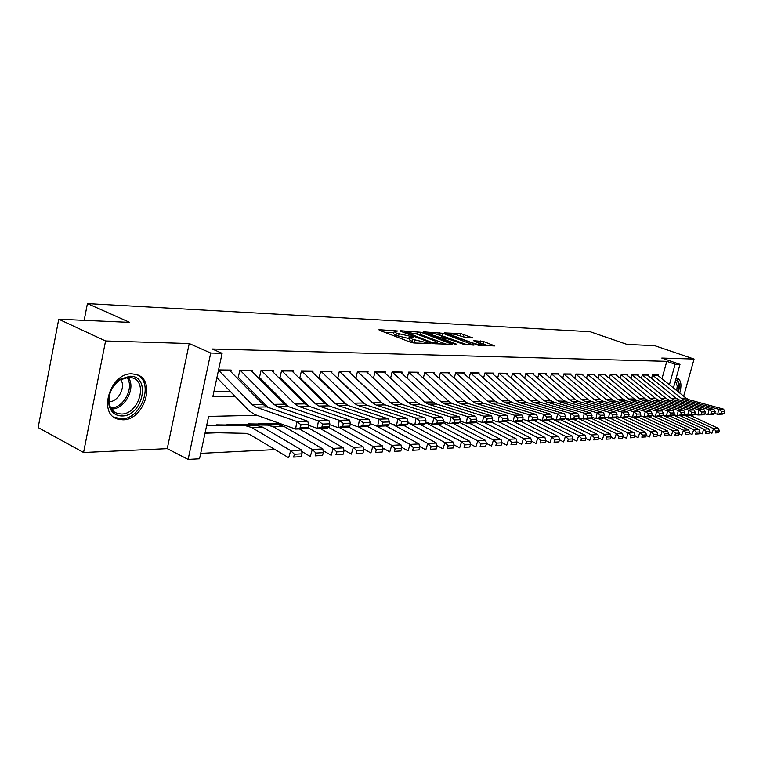 <?xml version="1.0" encoding="UTF-8"?>
<svg xmlns="http://www.w3.org/2000/svg" width="763" height="763" viewBox="0 0 763 763"><rect width="100%" height="100%" fill="white"/><g stroke="black" fill="none" stroke-linecap="round" stroke-linejoin="round"><path stroke-width="1.14" d="M397.828 331.008L379.459 329.74L378.896 329.797L379.602 330.322L410.561 342.244L413.832 342.978L430.17 343.531L412.392 339.258L410.017 337.532L413.594 337.027L396.474 333.164L394.185 331.495L397.828 331.008M679.766 393.04C681.836 385.143 681.13 380.26 677.658 378.41L676.104 378.276M132.075 373.86C110.568 372.382 97.426 413.708 117.626 419.04L122.805 419.803C144.255 420.384 156.692 380.108 136.672 374.604L132.075 373.86M472.621 337.923L460.976 333.622L444.543 332.906L478.639 345.391L494.825 345.935L483.713 341.595L473.556 340.689L481.567 344.523C479.784 344.838 476.665 344.275 472.23 342.825L452.306 335.405L450.294 334.051C452.097 333.746 455.196 334.308 459.574 335.73L465.869 337.627L472.621 337.923M661.979 378.734L666.795 361.347L675.131 364.237L679.995 364.352L673.414 387.938M58.741 319.23L105.571 340.985L83.577 452.488L38.15 427.547L58.741 319.23L129.7 322.377L87.421 303.588L590.104 331.714L627.091 344.447L654.711 345.677L694.072 359.058L661.788 358.066L679.995 364.352M83.577 452.488L167.259 448.644L189.234 343.55L105.571 340.985M189.234 343.55L210.722 353.031L222.109 353.307L212.877 396.455L234.994 396.264M666.795 361.347L212.276 349.006L222.109 353.307M420.957 332.267L400.575 330.751L400.05 330.799L400.766 331.314L431.515 343.035L434.729 343.751L452.278 344.332L420.957 332.267L420.413 334.48L415.749 333.717M423.227 331.829L442.864 333.297L473.976 345.153L463.456 344.247L447.9 338.877L442.712 338.734L456.484 344.161L454.5 344.084L423.122 332.248M683.658 396.178L694.072 359.058M230.836 371.657L231.179 370.074L218.552 369.931M252.315 371.848L252.648 370.322L239.849 370.169L238.333 377.151M273.097 372.039L273.421 370.56L261.041 370.417L259.525 377.275M293.23 372.23L293.545 370.789L281.547 370.656L280.05 377.408M312.725 372.411L313.049 371.018L301.423 370.885L299.916 377.532M331.638 372.582L331.943 371.238L320.67 371.104L319.182 377.647M349.969 372.764L350.274 371.447L339.344 371.323L337.856 377.761M367.756 372.926L368.062 371.657L357.456 371.533L355.968 377.876M385.029 373.088L385.325 371.848L375.024 371.734L373.546 377.99M401.796 373.25L402.091 372.048L392.087 371.934L390.618 378.095M418.095 373.412L418.372 372.23L408.663 372.125L441.128 401.843L444.648 403.913L483.637 416.112L491.525 415.883L452.65 403.78L444.648 403.913M433.928 373.565L434.204 372.42L424.762 372.306L457.037 401.605L460.537 403.646L499.288 415.654L506.947 415.434L468.31 403.513L460.537 403.646M449.321 373.708L449.598 372.592L440.413 372.487L472.488 401.376L475.978 403.379L514.491 415.215L521.921 414.996L483.532 403.255L475.978 403.379M464.305 373.86L464.572 372.764L455.645 372.668L487.519 401.147L490.981 403.131L529.255 414.786L536.475 414.576L498.325 403.007L490.981 403.131M478.878 374.004L479.145 372.935L470.447 372.84L469.121 378.143M493.07 374.137L493.327 373.097L484.867 373.002L483.57 378.143M506.88 374.271L507.137 373.26L498.897 373.164L497.638 378.143M520.337 374.404L520.595 373.412L512.564 373.326L511.334 378.143M533.451 374.538L533.709 373.565L525.879 373.479L524.677 378.152M546.241 374.662L546.489 373.717L538.859 373.622L537.677 378.162M558.707 374.786L558.945 373.86L551.506 373.775L550.361 378.171M570.858 374.91L571.105 373.994L563.847 373.918L562.722 378.19M582.722 375.024L582.961 374.137L575.884 374.051L574.777 378.21M594.301 375.148L594.539 374.271L587.624 374.185L586.547 378.229M605.603 375.253L605.841 374.395L599.089 374.318L598.039 378.248M616.647 375.367L616.876 374.528L610.286 374.452L609.255 378.267M627.424 375.472L627.653 374.652L621.216 374.576L620.205 378.295M637.963 375.587L638.183 374.776L631.898 374.7L630.906 378.324M648.264 375.692L648.474 374.891L642.332 374.824L641.368 378.343M213.859 391.858L230.626 391.772M250.502 391.677L252.458 391.667M271.943 391.562L273.564 391.562M292.677 391.467L294.003 391.457M312.754 391.362L313.793 391.362M332.201 391.266L332.973 391.266M351.037 391.171L351.562 391.171M407.194 378.19L408.663 372.125M423.331 378.19L424.762 372.306M439.021 378.171L440.413 372.487M454.281 378.152L455.645 372.668M651.583 378.372L652.527 374.938L658.545 375.005L658.326 375.787M200.698 453.365L275.071 449.598M205.009 433.212L217.646 432.764M87.421 303.588L84.178 320.355M256.912 415.282L208.604 416.407L199.534 458.792L188.127 459.412L210.722 353.031M167.259 448.644L188.127 459.412M669.428 384.724L675.131 364.237M254.861 396.102L256.807 396.083M276.282 395.921L277.904 395.911M296.998 395.749L298.323 395.739M317.055 395.577L318.095 395.568M336.483 395.415L337.256 395.406M355.3 395.263L355.825 395.253M394.099 331.838L393.641 333.765L395.93 335.443L396.474 333.164M409.731 338.753L395.93 335.443M409.931 337.885L409.473 339.831L411.839 341.557L412.392 339.258M415.835 343.054L411.839 341.557M393.889 332.716L384.743 332.306M446.021 344.18L420.413 334.48M404.552 331.714L431.667 342.387L437.609 342.787L435.168 341.051L416.77 334.08L404.552 331.714M438.096 334.728L439.297 334.785L439.831 332.611M467.748 344.99L439.297 334.785M438.248 334.785C433.775 333.326 430.599 332.754 428.711 333.078L430.685 334.442L440.814 337.79L446.012 337.933L438.248 334.785M488.625 345.763L479.25 343.035M466.794 337.666L459.507 335.71M205.161 432.507L245.848 433.327L249.806 434.509L288.672 457.724L290.703 450.609L251.742 427.528L245.81 425.783L206.725 425.182M294.432 454.252L293.612 457.094L301.232 456.656L302.053 453.823L294.432 454.252L290.703 450.609L301.604 450.036L262.72 427.166L256.788 425.439L216.187 424.829M301.232 456.656L293.612 457.094M301.604 450.036L302.053 453.823M229.243 370.055L263.121 404.514L266.812 406.917L307.756 421.214L296.874 421.529L300.965 424.743L300.45 427.757L308.071 427.499L308.586 424.495L300.965 424.743M308.071 427.499L306.478 428.682L295.596 429.064L254.623 414.471L249.1 410.799L216.902 377.628M300.45 427.757L295.596 429.064L296.874 421.529L255.843 407.108L252.152 404.676L218.523 370.217L229.549 370.341M308.586 424.495L307.756 421.214M121.908 415.959C115.432 415.825 111.169 412.421 109.128 405.744C107.392 395.005 111.198 386.135 120.544 379.135L129.92 376.235C151.36 375.558 142.967 416.426 121.908 415.959M128.67 377.256L119.991 379.945C111.35 386.421 107.831 394.614 109.433 404.543C110.692 409.044 113.267 411.991 117.159 413.403L121.26 414.013C138.456 414.567 148.461 382.263 132.4 377.857L128.67 377.256M113.935 417.132L121.317 418.877C141.88 419.478 154.765 381.424 136.3 374.48M108.966 401.824C118.303 401.872 126.2 386.803 120.678 379.526M675.675 379.831C677.496 380.489 678.46 382.492 678.574 385.84L677.83 391.486M676.714 390.589L677.248 386.011L675.389 380.871M678.584 392.096L679.623 384.943L676.857 378.257M301.776 451.467L310.283 456.474L312.305 449.483L273.497 426.822L267.584 425.105L227.04 424.505M315.968 453.06L315.148 455.864L322.52 455.435L323.331 452.659L315.968 453.06L312.305 449.483L322.835 448.93L284.103 426.469L278.199 424.772L237.722 424.19M322.52 455.435L315.148 455.864M322.835 448.93L323.331 452.659M323.054 450.561L331.161 455.273L333.183 448.396L299.401 428.93M282.386 424.362L248.233 423.875M281.042 423.885L258.571 423.57M336.769 451.915L335.958 454.672L343.083 454.262L343.894 451.524L336.769 451.915L333.183 448.396L343.35 447.871L307.937 427.595M343.083 454.262L335.958 454.672M343.35 447.871L343.894 451.524M343.617 449.684L351.342 454.109L353.355 447.347L319.726 428.224M279.735 423.417L268.757 423.265M356.893 450.809L356.083 453.518L362.969 453.117L363.77 450.428L356.893 450.809L353.355 447.347L363.198 446.832L328.605 427.28M362.969 453.117L356.083 453.518M363.198 446.832L363.77 450.428M363.512 448.825L370.875 452.993L372.869 446.336L339.411 427.528M376.35 449.741L375.549 452.402L382.206 452.02L383.007 449.369L376.35 449.741L372.869 446.336L382.397 445.84L348.577 426.956M382.206 452.02L375.549 452.402M382.397 445.84L383.007 449.369M250.75 370.303L284.513 404.19L288.185 406.555L328.967 420.594L318.448 420.899L322.482 424.056L321.967 427.022L329.32 426.775L329.835 423.827L322.482 424.056M267.803 407.27L238.046 377.017M329.32 426.775L327.689 427.938L317.17 428.31L308.452 425.249M321.967 427.022L317.17 428.31L318.448 420.899L277.589 406.736L273.907 404.352L240.087 370.179M329.835 423.827L328.967 420.594M271.571 370.541L305.2 403.875L308.862 406.212L349.454 420.003L339.297 420.299L343.255 423.398L342.749 426.317L349.855 426.069L350.37 423.169L343.255 423.398M288.691 406.736L259.182 377.122M349.855 426.069L348.186 427.223L338.019 427.585L329.683 424.686M342.749 426.317L338.019 427.585L339.297 420.299L298.61 406.383L294.938 404.037L261.242 370.417M350.37 423.169L349.454 420.003M291.724 370.77L325.219 403.579L328.863 405.868L369.273 419.431L359.449 419.717L363.341 422.759L362.835 425.63L369.712 425.392L370.217 422.549L363.341 422.759M308.91 406.231L279.649 377.237M369.712 425.392L368.004 426.536L358.181 426.879L350.198 424.142M362.835 425.63L358.181 426.879L359.449 419.717L318.944 406.04L315.291 403.732L281.728 370.656M370.217 422.549L369.273 419.431M311.256 370.999L344.609 403.284L348.233 405.544L388.443 418.868L378.934 419.145L382.768 422.149L382.263 424.962L388.92 424.743L389.426 421.939L382.768 422.149M328.471 405.725L299.478 377.342M388.92 424.743L387.184 425.859L377.675 426.193L370.026 423.608M382.263 424.962L377.675 426.193L378.934 419.145L338.629 405.706L334.995 403.436L301.566 370.885M389.426 421.939L388.443 418.868M382.768 447.986L389.769 451.896L391.762 445.354L358.467 426.87M395.177 448.701L394.376 451.324L400.833 450.952L401.624 448.348L395.177 448.701L391.762 445.354L400.985 444.867L367.776 426.536M400.833 450.952L394.376 451.324M400.985 444.867L401.624 448.348M330.188 371.219L363.388 403.007L367.003 405.229L406.994 418.334L397.79 418.601L401.567 421.548L401.071 424.323L407.509 424.104L408.005 421.348L401.567 421.548M347.365 405.201L318.696 377.437M407.509 424.104L405.744 425.21L396.541 425.535L389.216 423.084M401.071 424.323L396.541 425.535L397.79 418.601L357.694 405.382L354.08 403.15L320.794 371.104M408.005 421.348L406.994 418.334M401.405 447.156L408.071 450.847L410.055 444.4L375.625 425.506M413.412 447.7L412.621 450.275L418.868 449.912L419.66 447.347L413.412 447.7L410.055 444.4L418.982 443.932L385.954 425.907M418.868 449.912L412.621 450.275M418.982 443.932L419.66 447.347M348.548 371.428L381.595 402.73L385.191 404.915L424.972 417.809L416.054 418.067L419.774 420.976L419.269 423.703L425.506 423.494L426.012 420.775L419.774 420.976M365.62 404.638L337.322 377.542M425.506 423.494L423.723 424.581L414.805 424.896L407.785 422.578M419.269 423.703L414.805 424.896L416.054 418.067L376.169 405.067L372.563 402.874L339.44 371.323M426.012 420.775L424.972 417.809M419.469 446.355L425.802 449.827L427.776 443.475L391.829 423.961M431.085 446.727L430.294 449.264L436.35 448.911L437.132 446.393L431.085 446.727L427.776 443.475L436.426 443.026L403.579 425.287M436.35 448.911L430.294 449.264M436.426 443.026L437.132 446.393M366.364 371.638L399.249 402.473L402.826 404.619L442.378 417.304L433.746 417.561L437.409 420.413L436.903 423.103L442.95 422.902L443.446 420.222L437.409 420.413M383.207 403.989L355.396 377.637M442.95 422.902L441.138 423.97L432.497 424.276L425.773 422.082M436.903 423.103L432.497 424.276L433.746 417.561L394.07 404.771L390.494 402.597L357.523 371.533M443.446 420.222L442.378 417.304M436.97 445.573L442.988 448.835L444.953 442.588L407.776 422.607M448.205 445.783L447.423 448.282L453.298 447.948L454.08 445.458L448.205 445.783L444.953 442.588L453.346 442.149L420.68 424.686M453.298 447.948L447.423 448.282M453.346 442.149L454.08 445.458M383.655 371.829L416.379 402.215L419.927 404.333L459.259 416.817L450.885 417.056L454.5 419.879L454.004 422.521L459.86 422.32L460.356 419.688L454.5 419.879M399.965 403.083L372.945 377.733M459.86 422.32L458.029 423.379L449.645 423.675L443.198 421.586M454.004 422.521L449.645 423.675L450.885 417.056L411.438 404.476L407.881 402.339L375.072 371.734M460.356 419.688L459.259 416.817M453.937 444.81L459.66 447.881L461.605 441.72L425.668 422.607M464.82 444.867L464.038 447.328L469.731 447.004L470.513 444.552L464.82 444.867L461.605 441.72L469.75 441.291L437.275 424.104M469.731 447.004L464.038 447.328M469.75 441.291L470.513 444.552M400.451 372.029L432.993 401.967L436.531 404.047L475.635 416.34L467.509 416.579L471.067 419.354L470.571 421.958L476.255 421.767L476.751 419.173L471.067 419.354M476.255 421.767L474.405 422.807L466.279 423.093L460.089 421.109M470.571 421.958L466.279 423.093L467.509 416.579L428.291 404.19L424.753 402.091L392.115 371.934M476.751 419.173L475.635 416.34M470.399 444.056L475.835 446.946L477.772 440.88L443.007 422.568M480.928 443.98L480.156 446.403L485.678 446.088L486.46 443.675L480.928 443.98L477.772 440.88L485.678 440.47L453.394 423.541M485.678 446.088L480.156 446.403M485.678 440.47L486.46 443.675M416.77 372.22L449.14 401.719L452.65 403.78M492.164 421.224L492.66 418.668L487.147 418.839L486.651 421.405L492.164 421.224L490.304 422.254L482.416 422.53L476.465 420.642M486.651 421.405L482.416 422.53L483.637 416.112L487.147 418.839M492.66 418.668L491.525 415.883M486.374 443.332L491.534 446.04L493.461 440.06L459.669 422.425M496.57 443.112L495.797 445.506L501.167 445.201L501.94 442.817L496.57 443.112L493.461 440.06L501.129 439.66L469.045 422.998M501.167 445.201L495.797 445.506M501.129 439.66L501.94 442.817M432.621 372.401L464.82 401.491L468.31 403.513M507.614 420.699L508.101 418.181L502.75 418.343L502.254 420.88L507.614 420.699L505.735 421.71L498.077 421.977L492.364 420.194M502.254 420.88L498.077 421.977L499.288 415.654L502.75 418.343M508.101 418.181L506.947 415.434M501.882 442.616L506.785 445.163L508.692 439.269L475.578 422.149M511.754 442.282L510.991 444.638L516.208 444.343L516.971 441.996L511.754 442.282L508.692 439.269L516.15 438.878L484.257 422.464M516.208 444.343L510.991 444.638M516.15 438.878L516.971 441.996M448.043 372.573L480.061 401.262L483.532 403.255M522.617 420.184L523.094 417.704L517.896 417.866L517.409 420.365L522.617 420.184L520.719 421.186L513.28 421.443L507.796 419.745M517.409 420.365L513.28 421.443L514.491 415.215L517.896 417.866M523.094 417.704L521.921 414.996M516.952 441.911L521.596 444.314L523.494 438.496L491.029 421.853M526.518 441.472L525.755 443.789L530.819 443.503L531.582 441.186L526.518 441.472L523.494 438.496L530.733 438.124L499.05 421.949M530.819 443.503L525.755 443.789M530.733 438.124L531.582 441.186L535.988 443.484L537.877 437.752L506.022 421.558M463.046 372.754L494.872 401.033L498.325 403.007M537.181 419.688L537.667 417.237L532.612 417.399L532.135 419.86L537.181 419.688L535.283 420.68L528.053 420.928L522.779 419.307M532.135 419.86L528.053 420.928L529.255 414.786L532.612 417.399M537.667 417.237L536.475 414.576M540.853 440.68L540.099 442.969L545.02 442.693L545.774 440.404L540.853 440.68L537.877 437.752L544.916 437.38L513.432 421.443M545.02 442.693L540.099 442.969M544.916 437.38L545.774 440.404M477.638 372.916L509.283 400.823L512.717 402.759L550.619 414.166L543.599 414.376L546.918 416.951L546.442 419.373L551.353 419.202L551.83 416.789L546.918 416.951M551.353 419.202L549.436 420.184L542.407 420.432L537.343 418.877M546.442 419.373L542.407 420.432L543.599 414.376L505.564 402.883L502.13 400.928L470.437 372.878M551.83 416.789L550.619 414.166M545.736 440.518L549.989 442.674L551.859 437.027L520.48 421.195M554.796 439.908L554.043 442.168L558.84 441.901L559.584 439.65L554.796 439.908L551.859 437.027L558.707 436.665L526.317 420.394M558.84 441.901L554.043 442.168M558.707 436.665L559.584 439.65M491.839 373.078L523.304 400.613L526.708 402.521L564.382 413.765L557.543 413.966L560.815 416.512L560.347 418.897L565.125 418.734L565.593 416.36L560.815 416.512M565.125 418.734L563.199 419.698L556.361 419.936L551.496 418.467M560.347 418.897L556.361 419.936L557.543 413.966L519.756 402.645L516.341 400.718L484.848 373.05M565.593 416.36L564.382 413.765M559.527 439.841L563.599 441.891L565.469 436.312L534.281 420.709M568.359 439.164L567.615 441.396L572.269 441.128L573.023 438.906L568.359 439.164L565.469 436.312L572.126 435.969L538.64 419.278M572.269 441.128L567.615 441.396M572.126 435.969L573.023 438.906M505.678 373.241L536.952 400.403L540.338 402.292L577.763 413.384L571.115 413.575L574.339 416.083L573.871 418.439L578.516 418.277L578.983 415.93L574.339 416.083M578.516 418.277L576.59 419.23L569.942 419.469L565.259 418.057M573.871 418.439L569.942 419.469L571.115 413.575L533.566 402.406L530.171 400.508L498.878 373.221M578.983 415.93L577.763 413.384M572.927 439.173L576.847 441.128L578.697 435.625L547.72 420.241M581.559 438.439L580.815 440.632L585.345 440.375L586.089 438.191L581.559 438.439L578.697 435.625L585.183 435.291L551.468 418.61M585.345 440.375L580.815 440.632M585.183 435.291L586.089 438.191M519.155 373.393L550.237 400.203L553.604 402.072L590.781 413.002L584.315 413.193L587.5 415.663L587.033 417.99L591.554 417.838L592.021 415.52L587.5 415.663M591.554 417.838L589.618 418.773L583.142 419.001L578.64 417.657M587.033 417.99L583.142 419.001L584.315 413.193L547.014 402.177L543.638 400.308L512.545 373.393M592.021 415.52L590.781 413.002M585.974 438.515L589.742 440.385L591.583 434.958L560.805 419.784M594.406 437.733L593.662 439.898L598.078 439.65L598.812 437.485L594.406 437.733L591.583 434.958L597.896 434.633L565.154 418.544M598.078 439.65L593.662 439.898M597.896 434.633L598.812 437.485M532.288 373.546L563.18 400.012L566.528 401.853L603.457 412.64L597.162 412.821L600.309 415.253L599.842 417.552L604.239 417.399L604.706 415.12L600.309 415.253M604.239 417.399L602.303 418.334L595.998 418.553L591.668 417.266M599.842 417.552L595.998 418.553L597.162 412.821L560.109 401.958L556.752 400.108L525.86 373.546M604.706 415.12L603.457 412.64M598.678 437.876L602.303 439.66L604.134 434.309L573.557 419.335M606.909 437.037L606.175 439.183L610.476 438.935L611.211 436.808L606.909 437.037L604.134 434.309L610.286 433.985L578.297 418.382M610.476 438.935L606.175 439.183M610.286 433.985L611.211 436.808M545.087 373.698L575.788 399.822L579.117 401.643L615.798 412.278L609.666 412.459L612.775 414.862L612.308 417.123L616.599 416.979L617.057 414.729L612.775 414.862M616.599 416.979L614.654 417.895L608.512 418.114L604.344 416.884M612.308 417.123L608.512 418.114L609.666 412.459L572.86 401.748L569.522 399.917L538.831 373.708M617.057 414.729L615.798 412.278M611.058 437.256L614.539 438.963L616.351 433.67L585.974 418.906M619.089 436.369L618.364 438.487L622.56 438.248L623.285 436.14L619.089 436.369L616.351 433.67L622.341 433.355L590.934 418.134M622.56 438.248L618.364 438.487M622.341 433.355L623.285 436.14M557.572 373.841L588.082 399.64L591.382 401.433L627.825 411.925L621.855 412.106L624.916 414.481L624.458 416.712L628.636 416.569L629.094 414.347L624.916 414.481M628.636 416.569L626.681 417.475L620.71 417.685L616.695 416.512M624.458 416.712L620.71 417.685L621.855 412.106L585.288 401.538L581.969 399.736L551.487 373.86M629.094 414.347L627.825 411.925M623.104 436.646L626.452 438.277L628.264 433.05L598.087 418.477M630.963 435.711L630.238 437.809L634.33 437.571L635.045 435.492L630.963 435.711L628.264 433.05L634.101 432.745L603.228 417.886M634.33 437.571L630.238 437.809M634.101 432.745L635.045 435.492M569.742 373.984L600.061 399.459L603.342 401.233L639.547 411.591L633.719 411.753L636.752 414.099L636.294 416.312L640.367 416.169L640.825 413.975L636.752 414.099M640.367 416.169L638.412 417.065L632.584 417.275L628.722 416.15M636.294 416.312L632.584 417.275L633.719 411.753L597.4 401.328L594.11 399.545L563.819 374.013M640.825 413.975L639.547 411.591M634.854 436.054L638.078 437.609L639.861 432.449L609.895 418.067M642.541 435.082L641.817 437.142L645.803 436.913L646.519 434.862L642.541 435.082L639.861 432.449L645.565 432.154L615.216 417.638M645.803 436.913L641.817 437.142M645.565 432.154L646.519 434.862M581.625 374.118L611.754 399.287L615.016 401.033L650.973 411.257L645.298 411.419L648.283 413.737L647.835 415.911L651.802 415.778L652.251 413.613L648.283 413.737M651.802 415.778L649.847 416.665L644.163 416.865L640.443 415.797M647.835 415.911L644.163 416.865L645.298 411.419L609.217 401.128L605.946 399.373L575.855 374.156M652.251 413.613L650.973 411.257M646.309 435.463L649.399 436.951L651.182 431.858L621.416 417.666M653.824 434.462L653.109 436.493L656.991 436.274L657.706 434.242L653.824 434.462L651.182 431.858L656.733 431.572L626.89 417.38M656.991 436.274L653.109 436.493M656.733 431.572L657.706 434.242M593.213 374.251L623.152 399.116L626.394 400.842L662.112 410.933L656.571 411.095L659.528 413.384L659.079 415.53L662.952 415.396L663.4 413.26L659.528 413.384M662.952 415.396L660.987 416.274L655.455 416.474L651.869 415.444M659.079 415.53L655.455 416.474L656.571 411.095L620.739 400.937L617.486 399.202L587.596 374.299M663.4 413.26L662.112 410.933M657.477 434.891L660.453 436.312L662.217 431.286L632.651 417.266M664.831 433.851L664.115 435.864L667.911 435.644L668.617 433.642L664.831 433.851L662.217 431.286L667.644 431L638.173 417.075M667.911 435.644L664.115 435.864M667.644 431L668.617 433.642M604.534 374.385L634.282 398.944L637.506 400.651L672.976 410.618L667.577 410.78L670.496 413.031L670.048 415.158L673.824 415.034L674.273 412.917L670.496 413.031M673.824 415.034L671.869 415.902L666.461 416.083L663.009 415.101M670.048 415.158L666.461 416.083L667.577 410.78L631.983 400.747L628.75 399.03L599.06 374.433M674.273 412.917L672.976 410.618M668.369 434.338L671.24 435.692L672.995 430.723L642.665 416.436M675.56 433.26L674.864 435.244L678.555 435.034L679.261 433.06L675.56 433.26L672.995 430.723L678.278 430.446L649.008 416.693M678.555 435.034L674.864 435.244M678.278 430.446L679.261 433.06M679.003 433.794L681.76 435.091L683.505 430.179L652.346 415.587M686.042 432.678L685.346 434.643L688.951 434.443L689.647 432.487L686.042 432.678L683.505 430.179L688.665 429.912L659.585 416.331M688.951 434.443L685.346 434.643M688.665 429.912L689.647 432.487M689.38 433.25L692.031 434.5L693.767 429.645L662.971 415.301M696.276 432.116L695.579 434.061L699.108 433.861L699.795 431.925L696.276 432.116L693.767 429.645L698.803 429.378L669.924 415.969M699.108 433.861L695.579 434.061M698.803 429.378L699.795 431.925M615.588 374.509L645.145 398.782L648.35 400.47L683.581 410.313L678.307 410.465L681.197 412.697L680.749 414.795L684.44 414.671L684.878 412.583L681.197 412.697M684.44 414.671L682.475 415.53L677.201 415.711L673.882 414.767M680.749 414.795L677.201 415.711L678.307 410.465L642.961 400.556L639.747 398.868L610.247 374.566M684.878 412.583L683.581 410.313M626.385 374.633L655.751 398.629L658.936 400.289L693.929 410.008L688.789 410.16L691.64 412.363L691.192 414.443L694.788 414.319L695.227 412.249L691.64 412.363M694.788 414.319L692.833 415.167L687.682 415.349L684.487 414.443M691.192 414.443L687.682 415.349L688.789 410.16L653.672 400.375L650.486 398.706L621.177 374.7M695.227 412.249L693.929 410.008M636.933 374.757L666.118 398.467L669.275 400.117L704.03 409.721L699.013 409.865L701.826 412.039L701.388 414.09L704.898 413.975L705.336 411.934L701.826 412.039M704.898 413.975L702.942 414.814L697.916 414.986L694.835 414.118M701.388 414.09L697.916 414.986L699.013 409.865L664.134 400.203L660.968 398.544L631.859 374.824M705.336 411.934L704.03 409.721M699.509 432.726L702.065 433.918L703.782 429.121L673.595 415.129M706.261 431.572L705.575 433.489L709.018 433.289L709.704 431.381L706.261 431.572L703.782 429.121L708.703 428.863L680.024 415.616M709.018 433.289L705.575 433.489M708.703 428.863L709.704 431.381M647.243 374.881L676.237 398.315L679.375 399.946L713.901 409.435L708.999 409.578L711.784 411.724L711.345 413.756L714.778 413.632L715.208 411.619L711.784 411.724M714.778 413.632L712.814 414.462L707.911 414.633L704.936 413.813M711.345 413.756L707.911 414.633L708.999 409.578L674.358 400.031L671.211 398.391L642.293 374.948M715.208 411.619L713.901 409.435M709.399 432.22L711.86 433.355L713.567 428.615L683.858 414.919M716.018 431.028L715.341 432.926L718.698 432.735L719.385 430.847L716.018 431.028L713.567 428.615L718.384 428.367L689.895 415.263M718.698 432.735L715.341 432.926M718.384 428.367L719.385 430.847M657.325 374.995L686.137 398.172L689.247 399.774L723.534 409.149L718.746 409.292L721.502 411.419L721.073 413.422L724.421 413.308L724.85 411.314L721.502 411.419M724.421 413.308L722.466 414.128L717.668 414.29L714.807 413.498M721.073 413.422L717.668 414.29L718.746 409.292L684.344 399.86L681.216 398.248L652.499 375.072M724.85 411.314L723.534 409.149M395.425 331.304L395.606 330.513M427.175 343.474L427.375 342.644M411.152 337.341L411.352 336.521M398.477 336.426L399.02 334.137M408.749 338.715L409.292 336.435M414.433 342.558L414.986 340.25M425.134 343.398L425.334 342.568M379.345 330.217L379.459 329.74M451.362 344.38L451.505 343.798M417.313 333.784L417.847 331.571M404.543 332.754L404.686 332.115M431.515 343.035L431.667 342.387M433.727 343.636L433.909 342.892M435.835 343.798L436.035 342.969M442.34 335.472L442.864 333.297M473.041 345.181L473.184 344.618M443.322 339.869L443.465 339.258M430.532 335.052L430.685 334.442M437.561 337.694L437.704 337.093M440.556 338.829L440.814 337.79M445.344 338.772L445.535 337.99M452.163 335.978L452.306 335.405M472.087 343.407L472.23 342.825M480.185 343.073L480.719 340.918M483.179 343.751L483.713 341.595M493.88 345.963L494.023 345.401M460.442 335.749L460.976 333.622M463.418 336.416L463.942 334.289M472.154 337.904L472.287 337.37M251.742 427.528L262.72 427.166M245.81 425.783L256.788 425.439M263.121 404.514L252.152 404.676M266.812 406.917L255.843 407.108M128.127 377.256C136.424 387.451 124.922 409.493 111.484 409.035L111.446 409.035M110.788 407.967C123.692 408.31 134.717 387.251 126.858 377.37M273.497 426.822L284.103 426.469M267.584 425.105L278.199 424.772M284.513 404.19L273.907 404.352M288.185 406.555L277.589 406.736M251.046 370.58L240.383 370.465M305.2 403.875L294.938 404.037M308.862 406.212L298.61 406.383M271.866 370.818L261.547 370.704M325.219 403.579L315.291 403.732M328.863 405.868L318.944 406.04M292.019 371.047L282.024 370.932M344.609 403.284L334.995 403.436M348.233 405.544L338.629 405.706M311.552 371.266L301.862 371.161M363.388 403.007L354.08 403.15M367.003 405.229L357.694 405.382M330.484 371.486L321.089 371.381M381.595 402.73L372.563 402.874M385.191 404.915L376.169 405.067M348.844 371.695L339.735 371.591M399.249 402.473L390.494 402.597M402.826 404.619L394.07 404.771M366.66 371.896L357.818 371.791M416.379 402.215L407.881 402.339M419.927 404.333L411.438 404.476M383.951 372.086L375.367 371.991M432.993 401.967L424.753 402.091M436.531 404.047L428.291 404.19M400.737 372.277L392.401 372.182M449.14 401.719L441.128 401.843M417.056 372.468L408.958 372.373M464.82 401.491L457.037 401.605M432.907 372.64L425.039 372.554M480.061 401.262L472.488 401.376M448.329 372.821L440.671 372.735M494.872 401.033L487.519 401.147M463.322 372.993L455.883 372.907M509.283 400.823L502.13 400.928M512.717 402.759L505.564 402.883M477.915 373.155L470.676 373.069M523.304 400.613L516.341 400.718M526.708 402.521L519.756 402.645M492.125 373.317L485.068 373.231M536.952 400.403L530.171 400.508M540.338 402.292L533.566 402.406M505.955 373.469L499.088 373.393M550.237 400.203L543.638 400.308M553.604 402.072L547.014 402.177M519.431 373.622L512.736 373.546M563.18 400.012L556.752 400.108M566.528 401.853L560.109 401.958M532.564 373.775L526.041 373.698M575.788 399.822L569.522 399.917M579.117 401.643L572.86 401.748M545.364 373.918L539.002 373.841M588.082 399.64L581.969 399.736M591.382 401.433L585.288 401.538M557.839 374.061L551.639 373.984M600.061 399.459L594.11 399.545M603.342 401.233L597.4 401.328M570.018 374.194L563.962 374.128M611.754 399.287L605.946 399.373M615.016 401.033L609.217 401.128M581.892 374.328L575.989 374.261M623.152 399.116L617.486 399.202M626.394 400.842L620.739 400.937M593.48 374.461L587.72 374.395M634.282 398.944L628.75 399.03M637.506 400.651L631.983 400.747M604.801 374.595L599.174 374.528M645.145 398.782L639.747 398.868M648.35 400.47L642.961 400.556M615.855 374.719L610.362 374.652M655.751 398.629L650.486 398.706M658.936 400.289L653.672 400.375M626.642 374.843L621.282 374.776M666.118 398.467L660.968 398.544M669.275 400.117L664.134 400.203M637.191 374.957L631.955 374.9M676.237 398.315L671.211 398.391M679.375 399.946L674.358 400.031M647.501 375.072L642.379 375.014M686.137 398.172L681.216 398.248M689.247 399.774L684.344 399.86M657.582 375.186L652.565 375.129M117.626 419.04L113.983 417.17M403.999 332.554L404.171 331.829M437.352 343.855L437.609 342.787M442.502 339.564L442.683 338.829M428.424 334.251L428.644 333.336M445.802 338.791L446.012 337.933M450.017 335.176L450.237 334.289M481.319 345.496L481.567 344.523M109.433 404.543L109.128 405.744M119.991 379.945L120.544 379.135M114.278 411.934L117.159 413.403"/></g></svg>
